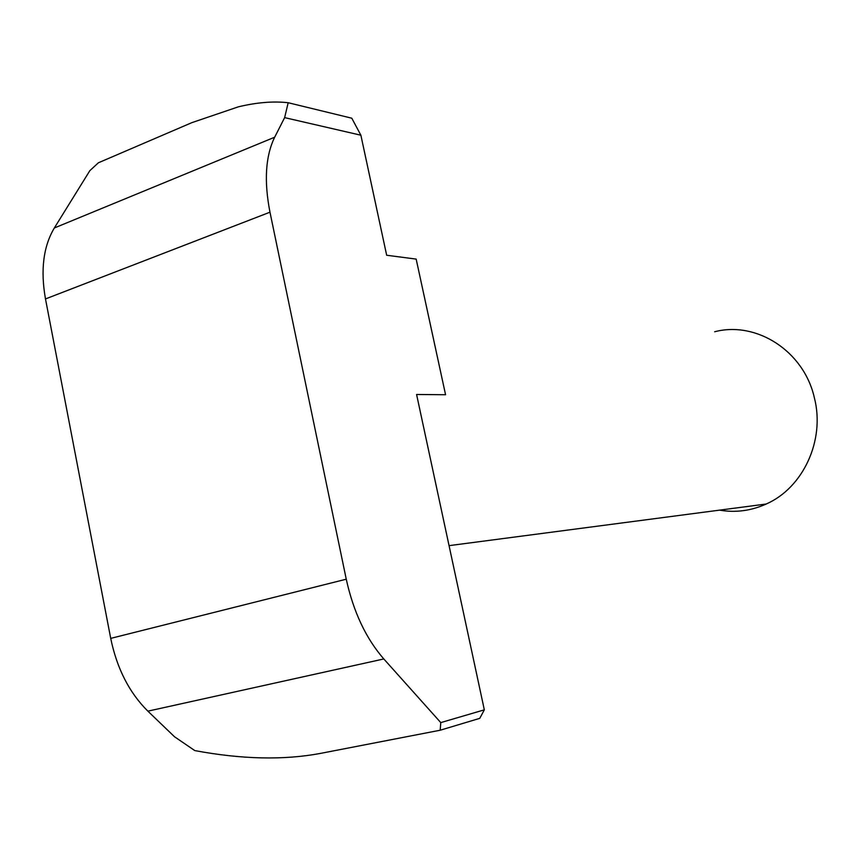 <?xml version="1.0" encoding="UTF-8"?>
<svg xmlns="http://www.w3.org/2000/svg" width="860" height="860" viewBox="0 0 860 860"><rect width="100%" height="100%" fill="white"/><g stroke="black" fill="none" stroke-linecap="round" stroke-linejoin="round"><path stroke-width="1.29" d="M719.583 510.141C735.569 512.861 751.113 510.829 766.228 504.014C803.165 487.856 825.267 440.212 814.409 397.954C804.003 351.116 756.488 320.769 714.66 331.756M284.638 117.626L360.877 135.213L386.667 255.248L416.165 259.096L445.566 394.74L416.584 394.482L484.331 709.844L479.751 718.358L440.191 730.226L320.511 753.392C283.703 760.294 241.8 759.358 194.79 750.587L174.494 736.74L147.877 711.155C129.322 692.762 116.928 668.51 110.714 638.378L346.257 579.199L269.975 212.194C263.923 181.105 265.493 156.111 274.673 137.213L284.638 117.626L288.175 102.727C273.405 101.05 256.817 102.415 238.413 106.812L191.866 122.647L98.362 162.798L89.849 170.656L54.33 227.986C43.344 246.454 40.388 270.104 45.483 298.936L110.714 638.378M288.175 102.727L351.794 118.207L360.877 135.213M484.331 709.844L440.771 722.604L440.191 730.226M440.771 722.604L383.807 658.953C365.962 638.453 353.438 611.868 346.257 579.199M54.33 227.986L274.673 137.213M383.807 658.953L147.877 711.155M269.975 212.194L45.483 298.936M449.049 545.649L766.228 504.014"/></g></svg>
